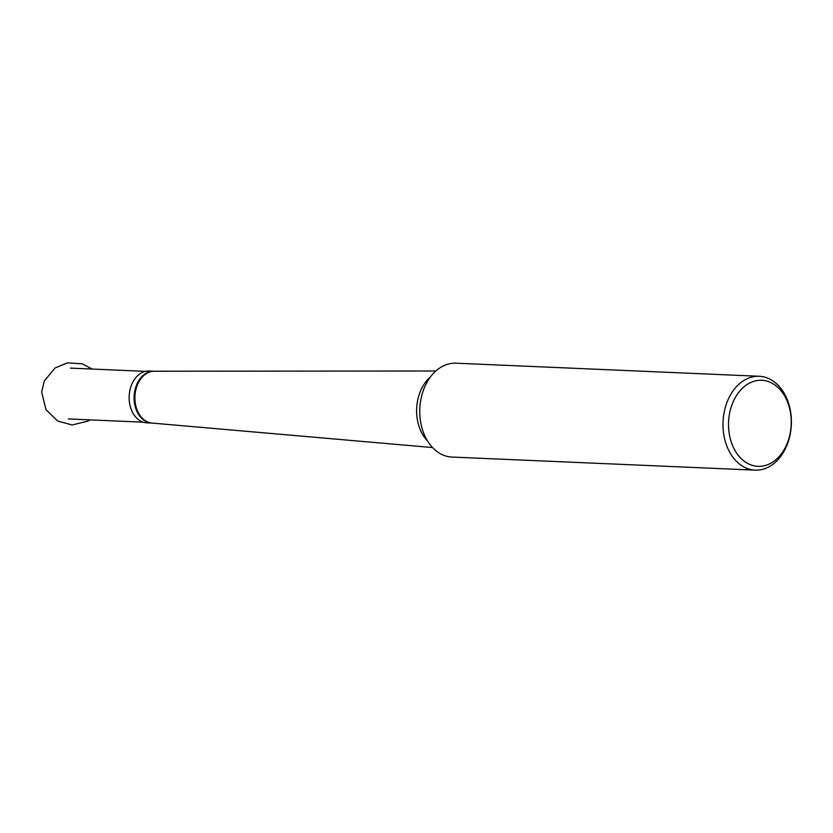<?xml version="1.0" encoding="UTF-8"?>
<svg xmlns="http://www.w3.org/2000/svg" width="833" height="833" viewBox="0 0 833 833"><rect width="100%" height="100%" fill="white"/><g stroke="black" fill="none" stroke-linecap="round" stroke-linejoin="round"><path stroke-width="1.25" d="M788.164 403.641A43.066 31.342 92.5 0 0 746.316 385.033A43.066 31.342 92.5 0 0 731.593 442.989A43.066 31.342 92.5 0 0 773.43 461.597A43.066 31.342 92.5 0 0 788.164 403.641M151.981 423.07A25.948 18.888 -87.5 0 1 151.887 423.07L152.085 423.081A25.969 18.899 92.5 0 1 134.925 396.362A25.969 18.899 92.5 0 1 154.324 371.226L149.159 371.008A25.948 18.888 92.5 0 0 129.167 396.112A25.948 18.888 92.5 0 0 146.92 422.852L151.887 423.07A25.948 18.888 -87.5 0 1 134.134 396.331A25.948 18.888 -87.5 0 1 154.115 371.216A25.948 18.888 -87.5 0 1 154.22 371.226M726.334 444.666A46.981 34.184 92.5 0 0 755.167 470.135A46.981 34.184 92.5 0 0 791.35 424.674A46.981 34.184 92.5 0 0 759.217 376.266A46.981 34.184 92.5 0 0 726.334 444.666M759.217 376.266L455.995 363.188A46.981 34.184 92.5 0 0 423.112 431.588A46.981 34.184 92.5 0 0 451.944 457.057L755.167 470.135M427.61 441.063A38.755 28.207 -87.5 0 1 419.384 427.444A38.755 28.207 -87.5 0 1 430.369 377.037M145.411 371.351L70.493 368.124M143.224 422.185L68.296 418.947M152.085 423.081L432.546 447.55M154.324 371.226L435.846 370.997M90.026 419.884L87.996 421.102L72.127 424.976L57.654 421.019L45.982 409.659L41.65 391.906L44.305 380.962L55.03 367.999L67.452 362.865L82.259 363.823L92.213 369.061"/></g></svg>

